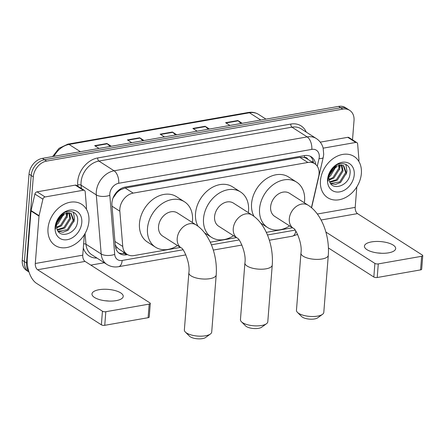 <?xml version="1.0" encoding="UTF-8"?>
<svg xmlns="http://www.w3.org/2000/svg" width="445" height="445" viewBox="0 0 445 445"><rect width="100%" height="100%" fill="white"/><g stroke="black" fill="none" stroke-linecap="round" stroke-linejoin="round"><path stroke-width="0.67" d="M311.439 207.654L318.687 176.315A14.691 11.203 122.6 0 0 319.059 173.917A14.691 11.203 122.6 0 0 314.704 163.693A14.691 11.203 122.6 0 0 307.857 162.47L133.189 193.119A14.691 11.203 122.6 0 0 119.844 211.203L122.759 246.458A14.691 11.203 122.6 0 0 127.12 254.351A14.691 11.203 122.6 0 0 133.962 255.58L180.409 247.431M116.507 193.141A14.691 11.203 -57.4 0 1 120.706 189.676L120.489 189.715A4.895 3.732 122.6 0 0 116.507 193.141L112.991 198.147M307.868 159.327A4.895 3.732 122.6 0 0 304.402 157.447L304.185 157.486A14.691 11.203 -57.4 0 1 306.7 158.576L314.704 163.693M115.227 244.906L117.274 247.748L119.043 249.189L127.12 254.351M304.185 157.486L299.835 157.341L125.167 187.985L120.706 189.676M210.257 242.191L236.456 237.597M266.299 232.357L292.499 227.762M315.622 164.377A14.691 11.203 122.6 0 0 311.3 156.824A14.691 11.203 122.6 0 0 304.458 155.6L125.279 187.039A14.691 11.203 122.6 0 0 111.934 205.123L115.288 245.668A14.691 11.203 122.6 0 0 119.644 253.561A14.691 11.203 122.6 0 0 126.491 254.785L127.537 254.607M310.182 156.223A14.691 11.203 -57.4 0 1 313.48 162.915M28.758 271.3A14.691 11.203 -57.4 0 1 26.522 262.989L33.297 176.849A14.691 11.203 -57.4 0 1 46.642 161.09L342.828 109.125A14.691 11.203 -57.4 0 1 349.67 110.349A14.691 11.203 -57.4 0 1 354.025 120.573L352.512 139.83M104.291 262.756L90.841 265.114M28.981 272.001L26.605 270.482A14.691 11.203 -57.4 0 1 22.25 260.258L29.031 174.117A14.691 11.203 -57.4 0 1 42.375 158.364L338.556 106.394L340.692 107.757A14.691 11.203 -57.4 0 1 347.539 108.986A14.691 11.203 -57.4 0 0 340.692 107.757L44.506 159.727L340.692 107.757L342.828 109.125M29.031 174.117L31.167 175.48A14.691 11.203 -57.4 0 1 44.506 159.727A14.691 11.203 -57.4 0 0 31.167 175.48L24.386 261.621L31.167 175.48L33.297 176.849M28.741 271.845A14.691 11.203 -57.4 0 1 24.386 261.621A14.691 11.203 -57.4 0 0 28.741 271.845M125.379 253.244L124.355 253.422A14.691 11.203 -57.4 0 1 118.626 252.799M110.11 146.477L107.323 143.796A3.916 2.075 -100 0 0 106.956 143.507L94.685 145.66L99.007 148.424M111.283 146.272L106.956 143.507M142.839 140.737L140.053 138.056A3.916 2.075 -100 0 0 139.686 137.766L127.415 139.919L131.737 142.684M144.008 140.531L139.686 137.766M241.018 123.51L238.236 120.829A3.916 2.075 -100 0 0 237.869 120.539L225.593 122.692L229.92 125.457M242.191 123.304L237.869 120.539M208.293 129.25L205.507 126.569A3.916 2.075 -100 0 0 205.139 126.28L192.869 128.433L197.191 131.197M209.462 129.044L205.139 126.28M175.564 134.991L172.782 132.315A3.916 2.075 -100 0 0 172.415 132.02L160.139 134.173L164.466 136.938M176.737 134.785L172.415 132.02M338.556 106.394A14.691 11.203 -57.4 0 1 345.403 107.618L349.67 110.349M320.456 180.681A24.486 18.673 -57.4 0 1 333.049 158.643A24.486 18.673 -57.4 0 1 354.103 156.468A24.486 18.673 -57.4 0 1 361.368 173.506A24.486 18.673 -57.4 0 1 348.774 195.544A24.486 18.673 -57.4 0 1 327.715 197.725A24.486 18.673 -57.4 0 1 320.456 180.681M330.585 183.446L339.741 181.899L345.626 172.577L343.279 165.495M330.763 183.696L335.575 184.441L340.586 182.439L346.471 173.116L343.712 165.751L343.117 165.418L336.281 166.08A11.069 8.438 -57.4 0 0 329 177.01A11.069 8.438 -57.4 0 0 329.205 180.125C331.13 191.962 349.025 185.888 349.942 174.123C352.179 162.125 337.11 159.588 330.763 170.691L328.021 178.679L328.032 181.098L328.137 178.473C329.116 172.471 331.831 168.344 336.281 166.08M329.701 181.799L336.353 179.73L342.238 170.407L341.271 164.889M329.912 182.289L337.199 180.275L343.084 170.952L341.816 164.978M329.066 179.357L332.966 177.566L338.851 168.238L338.773 165.062M329.189 180.053L333.811 178.106L339.696 168.783L339.457 164.928M329.183 175.658L335.38 166.586M329.016 176.787L330.424 175.936L336.37 166.03M354.248 174.757A15.964 12.176 -57.4 0 1 339.746 191.873A15.964 12.176 -57.4 0 1 327.576 179.435A15.964 12.176 -57.4 0 1 342.072 162.314A15.964 12.176 -57.4 0 1 354.248 174.757M334.334 166.235L329.345 174.924M336.136 167.587L336.581 165.913M339.524 169.756L340.275 164.85M346.305 174.09L346.955 171.136L345.848 164.305M377.722 252.977A15.67 5.813 -175.5 0 1 381.482 253.272M388.596 252.832A15.67 5.813 4.5 0 0 395.677 248.599A15.67 5.813 4.5 0 0 387.701 242.803A15.67 5.813 4.5 0 0 371.514 241.908A15.67 5.813 4.5 0 0 364.433 246.141A15.67 5.813 4.5 0 0 372.409 251.937A15.67 5.813 4.5 0 0 388.596 252.832M323.176 148.163L355.772 142.439L347.768 137.321A2.448 1.869 -57.4 0 1 348.908 137.522L356.912 142.645A2.448 1.869 122.6 0 0 355.772 142.439M320.244 142.15L347.768 137.321M422.75 255.636L421.682 269.236A2.448 0.907 -175.5 0 1 420.575 269.898L421.643 256.298A2.448 0.907 4.5 0 0 422.75 255.636A2.448 0.907 4.5 0 0 422.355 255.085L357.513 213.611A4.895 2.592 80 0 1 355.199 207.37L356.812 186.889M377.21 277.508A2.448 0.907 -175.5 0 1 373.828 277.012L374.901 263.412A2.448 0.907 4.5 0 0 378.278 263.907L377.21 277.508L420.575 269.898M328.427 247.976L373.828 277.012M378.278 263.907L421.643 256.298M374.901 263.412L325.89 232.067M358.82 161.368L358.931 159.966A2.448 1.869 122.6 0 0 358.931 159.577L357.641 143.958A2.448 1.869 122.6 0 0 356.912 142.645M266.488 323.726L261.716 327.181A8.817 3.271 -175.5 0 1 258.562 328.321A8.817 3.271 -175.5 0 1 245.601 325.918L241.424 321.752A13.712 5.09 4.5 0 0 261.588 325.49A13.712 5.09 4.5 0 0 266.488 323.726A13.712 5.09 4.5 0 0 267.79 321.791L272.245 265.114A13.712 5.09 -175.5 0 1 266.049 268.819A13.712 5.09 -175.5 0 1 251.892 268.035A13.712 5.09 -175.5 0 1 244.906 262.967L240.45 319.638A13.712 5.09 4.5 0 0 241.424 321.752M237.319 238.147A13.712 10.458 122.6 0 1 233.252 228.608A13.712 10.458 122.6 0 1 245.707 213.906A13.712 10.458 122.6 0 1 252.098 215.046L233.419 203.098A13.712 10.458 122.6 0 0 221.627 204.316A13.712 10.458 122.6 0 0 214.573 216.659A13.712 10.458 122.6 0 0 218.64 226.205L237.319 238.147C239.032 237.652 246.597 252.766 244.906 262.967M233.536 235.728A26.934 20.542 -57.4 0 1 211.514 237.341A26.934 20.542 -57.4 0 1 203.532 218.601A26.934 20.542 -57.4 0 1 217.383 194.354A26.934 20.542 -57.4 0 1 240.545 191.962A26.934 20.542 -57.4 0 1 248.533 210.702A26.934 20.542 -57.4 0 1 248.316 212.627M197.975 226.221A26.934 20.542 -57.4 0 1 195.527 213.478A26.934 20.542 -57.4 0 1 209.378 189.236A26.934 20.542 -57.4 0 1 232.54 186.839L240.545 191.962M322.503 314.342L317.724 317.802A8.817 3.271 -175.5 0 1 314.576 318.937A8.817 3.271 -175.5 0 1 301.61 316.534L297.438 312.373A13.712 5.09 4.5 0 0 317.597 316.111A13.712 5.09 4.5 0 0 322.503 314.342A13.712 5.09 4.5 0 0 323.799 312.407L328.293 255.285A13.712 5.09 -175.5 0 1 322.097 258.984A13.712 5.09 -175.5 0 1 307.934 258.2A13.712 5.09 -175.5 0 1 300.954 253.133L296.459 310.26A13.712 5.09 4.5 0 0 297.438 312.373M293.366 228.318A13.712 10.458 122.6 0 1 289.3 218.773A13.712 10.458 122.6 0 1 301.755 204.071A13.712 10.458 122.6 0 1 308.14 205.212L289.467 193.263A13.712 10.458 122.6 0 0 277.674 194.487A13.712 10.458 122.6 0 0 270.621 206.825A13.712 10.458 122.6 0 0 274.687 216.37L293.366 228.318C295.079 227.818 302.645 242.931 300.954 253.133M289.584 225.893A26.934 20.542 -57.4 0 1 267.562 227.506A26.934 20.542 -57.4 0 1 259.574 208.766A26.934 20.542 -57.4 0 1 273.425 184.519A26.934 20.542 -57.4 0 1 296.587 182.127A26.934 20.542 -57.4 0 1 304.575 200.867A26.934 20.542 -57.4 0 1 304.358 202.792M254.017 216.387A26.934 20.542 -57.4 0 1 251.57 203.643A26.934 20.542 -57.4 0 1 265.42 179.402A26.934 20.542 -57.4 0 1 288.582 177.004L296.587 182.127M210.407 334.011L205.635 337.471A8.817 3.271 -175.5 0 1 202.481 338.606A8.817 3.271 -175.5 0 1 189.52 336.203L185.343 332.042A13.712 5.09 4.5 0 0 205.507 335.78A13.712 5.09 4.5 0 0 210.407 334.011A13.712 5.09 4.5 0 0 211.709 332.076L216.203 274.949A13.712 5.09 -175.5 0 1 210.001 278.653A13.712 5.09 -175.5 0 1 195.845 277.869A13.712 5.09 -175.5 0 1 188.864 272.796L184.364 329.923A13.712 5.09 4.5 0 0 185.343 332.042M181.276 247.982A13.712 10.458 122.6 0 1 177.21 238.442A13.712 10.458 122.6 0 1 189.665 223.735A13.712 10.458 122.6 0 1 196.05 224.881L177.371 212.933A13.712 10.458 122.6 0 0 165.579 214.151A13.712 10.458 122.6 0 0 158.531 226.494A13.712 10.458 122.6 0 0 162.597 236.034L181.276 247.982C182.984 247.481 190.549 262.6 188.864 272.796M177.488 245.562A26.934 20.542 -57.4 0 1 155.472 247.175A26.934 20.542 -57.4 0 1 147.484 228.435A26.934 20.542 -57.4 0 1 161.335 204.188A26.934 20.542 -57.4 0 1 184.497 201.796A26.934 20.542 -57.4 0 1 192.485 220.536A26.934 20.542 -57.4 0 1 192.268 222.461M155.472 247.175L147.467 242.058A26.934 20.542 -57.4 0 1 139.48 223.312A26.934 20.542 -57.4 0 1 153.33 199.071A26.934 20.542 -57.4 0 1 176.493 196.673L184.497 201.796M105.265 300.781A15.67 5.813 -175.5 0 1 109.031 301.076M116.139 300.636A15.67 5.813 4.5 0 0 123.221 296.403A15.67 5.813 4.5 0 0 115.244 290.607A15.67 5.813 4.5 0 0 99.063 289.712A15.67 5.813 4.5 0 0 91.976 293.945A15.67 5.813 4.5 0 0 99.953 299.741A15.67 5.813 4.5 0 0 116.139 300.636M45.067 196.957A2.448 1.869 122.6 0 0 42.904 199.182L39.082 215.697A2.448 1.869 122.6 0 0 39.021 216.098L31.017 210.975A2.448 1.869 -57.4 0 1 31.078 210.58L34.899 194.065A2.448 1.869 -57.4 0 1 37.063 191.834L45.067 196.957L83.315 190.243L75.311 185.126A2.448 1.869 -57.4 0 1 76.451 185.331L84.461 190.449A2.448 1.869 122.6 0 0 83.315 190.243M37.063 191.834L75.311 185.126M31.017 210.975L27.284 258.384A19.591 10.38 -100 0 0 36.529 283.348L101.371 324.817L102.445 311.216L37.602 269.742A4.895 2.592 80 0 1 35.288 263.501L39.021 216.098M150.293 303.44L149.225 317.046A2.448 0.907 -175.5 0 1 148.118 317.702L149.186 304.102A2.448 0.907 4.5 0 0 150.293 303.44A2.448 0.907 4.5 0 0 149.898 302.889L85.056 261.415A4.895 2.592 80 0 1 82.748 255.18L84.355 234.693M102.445 311.216A2.448 0.907 4.5 0 0 105.821 311.711L104.753 325.312L148.118 317.702M104.753 325.312A2.448 0.907 -175.5 0 1 101.371 324.817M105.821 311.711L149.186 304.102M86.363 209.172L86.475 207.77A2.448 1.869 122.6 0 0 86.475 207.381L85.184 191.767A2.448 1.869 122.6 0 0 84.461 190.449M47.999 228.491A24.486 18.673 -57.4 0 1 60.592 206.447A24.486 18.673 -57.4 0 1 81.646 204.272A24.486 18.673 -57.4 0 1 88.911 221.31A24.486 18.673 -57.4 0 1 76.317 243.348A24.486 18.673 -57.4 0 1 55.263 245.529A24.486 18.673 -57.4 0 1 47.999 228.491M58.128 231.25L67.284 229.703L73.169 220.381L70.822 213.3M58.306 231.5L63.118 232.251L68.13 230.243L74.02 220.92L71.256 213.556L70.66 213.222L63.83 213.884A11.069 8.438 -57.4 0 0 56.543 224.814A11.069 8.438 -57.4 0 0 56.749 227.935C58.673 239.766 76.568 233.692 77.486 221.927C79.722 209.929 64.659 207.398 58.306 218.495L55.564 226.483L55.575 228.902L55.681 226.277C56.66 220.281 59.374 216.148 63.83 213.884M57.244 229.603L63.896 227.534L69.782 218.211L68.819 212.693M57.461 230.093L64.742 228.079L70.627 218.756L69.359 212.782M56.61 227.161L60.509 225.37L66.394 216.047L66.316 212.866M56.732 227.857L61.354 225.91L67.24 216.587L67 212.732M56.726 223.462L62.923 214.39M56.56 224.591L57.967 223.74L63.913 213.834M81.791 222.561A15.964 12.176 -57.4 0 1 67.29 239.677A15.964 12.176 -57.4 0 1 55.119 227.239A15.964 12.176 -57.4 0 1 69.62 210.118A15.964 12.176 -57.4 0 1 81.791 222.561M61.877 214.039L56.888 222.728M63.68 215.391L64.124 213.717M67.067 217.561L67.818 212.654M73.848 221.894L74.499 218.94L73.392 212.115M113.72 196.462A14.691 6.72 -4.7 0 0 114.048 196.373M304.402 157.447A14.691 7.782 -100 0 0 304.475 155.594M123.371 253.55A14.691 7.782 -100 0 0 123.699 252.17M311.75 161.808A14.691 4.016 13 0 0 313.202 161.368M115.717 248.071A14.691 6.72 -4.7 0 0 117.274 247.748M120.489 189.715A14.691 7.782 -100 0 0 120.539 188.875M299.835 157.341L307.857 162.47M114.938 241.457L122.759 246.458M112.023 206.196L119.844 211.203M125.167 187.985L133.189 193.119M317.268 166.219L319.026 158.62A9.796 7.47 122.6 0 0 319.271 157.024A9.796 7.47 122.6 0 0 311.806 149.392L118.715 183.273A9.796 7.47 122.6 0 0 109.815 193.775A9.796 7.47 122.6 0 0 109.815 195.327L114.704 254.384A9.796 7.47 122.6 0 0 122.169 260.464L183.029 249.784M114.704 254.384A9.796 4.478 -4.7 0 1 101.182 253.962L85.974 244.233A19.591 14.941 122.6 0 0 91.781 254.757L106.995 264.486A19.591 14.941 -57.4 0 1 101.182 253.962L96.298 194.904A19.591 14.941 -57.4 0 1 96.298 191.795A19.591 14.941 -57.4 0 1 114.087 170.791L307.184 136.91A19.591 14.941 -57.4 0 1 316.312 138.545L301.098 128.816A19.591 14.941 122.6 0 0 291.97 127.181L98.879 161.062A19.591 14.941 122.6 0 0 81.09 182.066A19.591 14.941 122.6 0 0 81.09 185.176L81.363 188.469M77.803 186.194L77.708 185.07A22.039 16.81 -57.4 0 1 97.722 157.942L290.819 124.06A2.448 1.296 -100 0 0 291.97 127.181L307.184 136.91A9.796 5.19 80 0 1 311.806 149.392M77.708 185.07A2.448 1.118 175.3 0 1 81.09 185.176L96.298 194.904A9.796 4.478 -4.7 0 0 109.815 195.327M290.819 124.06A22.039 16.81 -57.4 0 1 306.255 132.109M96.932 258.05A22.039 16.81 -57.4 0 1 83.315 247.971M46.642 161.09L42.375 158.364M26.522 262.989L22.25 260.258M118.715 183.273A9.796 5.19 80 0 0 114.087 170.791L98.879 161.062A2.448 1.296 -100 0 1 97.722 157.942M85.084 233.469L85.974 244.233A2.448 1.118 175.3 0 0 83.632 243.882M211.408 244.806L239.071 239.95M267.451 234.971L295.118 230.121M122.169 260.464A9.796 5.19 80 0 1 118.526 266.7L185.893 254.879M295.797 231.077A9.796 5.19 80 0 1 292.287 236.212L297.622 234.393M319.026 158.62A9.796 2.676 13 0 0 323.231 157.413L311.578 207.776M124.355 253.422L126.491 254.785M57.511 220.87A19.591 14.941 122.6 0 0 58.039 221.566M52.582 156.573L58.985 148.341L67.851 144.147A4.895 2.592 80 0 1 69.053 144.436A19.591 14.941 122.6 0 0 53.99 156.323M260.803 120.039L249.461 112.78A4.895 2.592 -100 0 0 248.26 112.49C252.07 111.856 255.513 112.496 258.589 114.415A19.591 14.941 122.6 0 0 249.461 112.78L69.053 144.436L80.395 151.689M60.097 216.776L60.843 217.249M160.578 134.457L172.782 132.315M193.308 128.711L205.507 126.569M226.032 122.97L238.236 120.829M127.849 140.197L140.053 138.056M95.124 145.938L107.323 143.796M321.084 220.002L357.513 213.611M317.324 214.017L355.199 207.37M37.602 269.742L85.056 261.415M35.288 263.501L82.748 255.18M31.078 210.58L39.082 215.697M42.904 199.182L34.899 194.065M323.231 157.413L323.699 154.382L323.137 148.013C322.019 143.969 319.744 140.815 316.312 138.545M106.995 264.486C110.516 266.661 114.359 267.401 118.526 266.7M213.3 250.068L241.935 245.045M269.347 240.233L292.287 236.212M57.978 221.632L57.455 221.009M67.851 144.147L248.26 112.49M258.589 114.415L265.965 119.132M252.098 215.046C266.038 223.907 273.719 245.974 272.245 265.114M211.514 237.341L204.7 232.98M308.14 205.212C322.085 214.073 329.767 236.145 328.293 255.285M267.562 227.506L260.748 223.151M196.05 224.881C209.99 233.736 217.672 255.808 216.203 274.949"/></g></svg>
